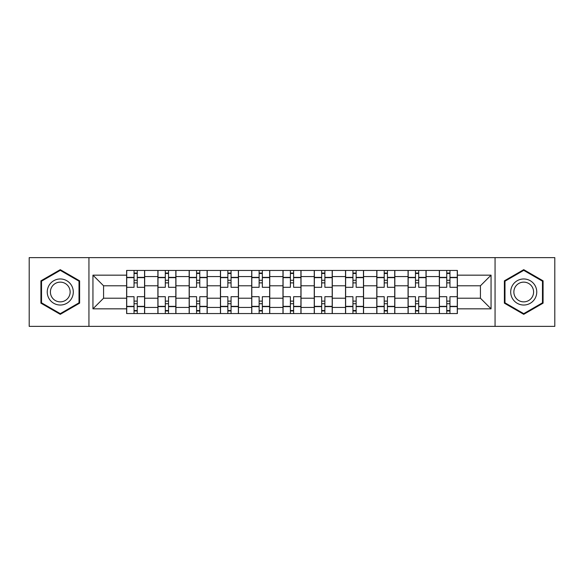 <?xml version="1.0" encoding="UTF-8"?>
<svg xmlns="http://www.w3.org/2000/svg" width="584" height="584" viewBox="0 0 584 584"><rect width="100%" height="100%" fill="white"/><g stroke="black" fill="none" stroke-linecap="round" stroke-linejoin="round"><path stroke-width="0.88" d="M495.064 326.376L554.8 326.376L554.8 257.624L29.2 257.624L29.2 326.376L495.064 326.376L495.064 257.624M157.892 313.55L157.892 276.568L144.664 276.568L144.664 313.55M144.664 276.568L144.664 270.45M157.892 276.568L157.892 270.45M175.937 270.45L175.937 313.55M189.165 313.55L189.165 270.45M207.203 270.45L207.203 313.55M220.438 313.55L220.438 270.45M238.476 270.45L238.476 313.55M251.711 313.55L251.711 270.45M269.75 270.45L269.75 313.55M282.977 313.55L282.977 270.45M301.023 270.45L301.023 313.55M314.25 313.55L314.25 270.45M332.289 270.45L332.289 313.55M345.524 313.55L345.524 270.45M363.562 270.45L363.562 313.55M376.797 313.55L376.797 270.45M394.835 270.45L394.835 313.55M408.063 313.55L408.063 270.45M426.108 270.45L426.108 313.55M439.336 313.55L439.336 270.45M439.336 298.212L426.108 298.212M408.063 298.212L394.835 298.212M376.797 298.212L363.562 298.212M345.524 298.212L332.289 298.212M314.25 298.212L301.023 298.212M282.977 298.212L269.75 298.212M251.711 298.212L238.476 298.212M220.438 298.212L207.203 298.212M189.165 298.212L175.937 298.212M157.892 298.212L144.664 298.212M439.336 285.788L426.108 285.788M408.063 285.788L394.835 285.788M376.797 285.788L363.562 285.788M345.524 285.788L332.289 285.788M314.25 285.788L301.023 285.788M282.977 285.788L269.75 285.788M251.711 285.788L238.476 285.788M220.438 285.788L207.203 285.788M189.165 285.788L175.937 285.788M157.892 285.788L144.664 285.788M103.572 298.212L126.626 298.212L126.626 285.788L103.572 285.788L103.572 298.212L92.944 308.841L92.944 275.159L126.626 275.159L126.626 285.788M457.374 285.788L457.374 298.212L480.428 298.212L480.428 285.788L457.374 285.788L457.374 270.45L126.626 270.45L126.626 275.159M457.374 275.159L491.056 275.159L491.056 308.841L457.374 308.841L457.374 298.212M126.626 298.212L126.626 313.55L457.374 313.55L457.374 308.841M126.626 308.841L92.944 308.841M88.936 326.376L88.936 257.624M79.614 280.831L60.269 269.662L40.924 280.831L40.924 303.169L60.269 314.338L79.614 303.169L79.614 280.831M543.076 280.831L523.731 269.662L504.386 280.831L504.386 303.169L523.731 314.338L543.076 303.169L543.076 280.831M137.247 310.542L134.043 310.542M134.043 273.458L137.247 273.458M168.52 310.542L165.308 310.542M165.308 273.458L168.52 273.458M199.786 310.542L196.582 310.542M196.582 273.458L199.786 273.458M231.06 310.542L227.855 310.542M227.855 273.458L231.06 273.458M262.333 310.542L259.128 310.542M259.128 273.458L262.333 273.458M293.606 310.542L290.394 310.542M290.394 273.458L293.606 273.458M324.872 310.542L321.667 310.542M321.667 273.458L324.872 273.458M356.145 310.542L352.94 310.542M352.94 273.458L356.145 273.458M387.418 310.542L384.214 310.542M384.214 273.458L387.418 273.458M418.691 310.542L415.479 310.542M415.479 273.458L418.691 273.458M449.957 310.542L446.753 310.542M446.753 273.458L449.957 273.458M92.944 275.159L103.572 285.788M480.428 298.212L491.056 308.841M480.428 285.788L491.056 275.159M144.562 313.55L144.562 287.291L137.247 287.291L137.247 270.45M134.043 270.45L134.043 287.291L126.721 287.291L126.721 270.45M144.562 287.291L144.562 270.45M126.721 313.55L126.721 296.708L134.043 296.708L134.043 313.55M137.247 313.55L137.247 296.708L144.562 296.708M134.043 282.882L137.247 282.882M126.721 296.708L126.721 287.291M137.247 301.118L134.043 301.118M137.247 310.943L134.043 310.943M134.043 303.724L137.247 303.724M137.247 280.276L134.043 280.276M134.043 273.057L137.247 273.057M48.99 298.512A13.03 13.03 0 0 0 66.788 303.286A13.03 13.03 0 0 0 71.555 285.488A13.03 13.03 0 0 0 53.757 280.714A13.03 13.03 0 0 0 48.99 298.512M51.728 296.935A9.862 9.862 0 0 0 65.204 300.541A9.862 9.862 0 0 0 68.817 287.065A9.862 9.862 0 0 0 55.341 283.459A9.862 9.862 0 0 0 51.728 296.935M60.269 270.356L79.015 281.181L79.015 302.819L60.269 313.644L41.53 302.819L41.53 281.181L60.269 270.356M512.445 298.512A13.03 13.03 0 0 0 530.243 303.286A13.03 13.03 0 0 0 535.01 285.488A13.03 13.03 0 0 0 517.212 280.714A13.03 13.03 0 0 0 512.445 298.512M515.183 296.935A9.862 9.862 0 0 0 528.659 300.541A9.862 9.862 0 0 0 532.272 287.065A9.862 9.862 0 0 0 518.796 283.459A9.862 9.862 0 0 0 515.183 296.935M523.731 270.356L542.47 281.181L542.47 302.819L523.731 313.644L504.985 302.819L504.985 281.181L523.731 270.356M175.835 313.55L175.835 287.291L168.52 287.291L168.52 270.45M165.308 270.45L165.308 287.291L157.994 287.291L157.994 270.45M175.835 287.291L175.835 270.45M157.994 313.55L157.994 296.708L165.308 296.708L165.308 313.55M168.52 313.55L168.52 296.708L175.835 296.708M165.308 282.882L168.52 282.882M157.994 296.708L157.994 287.291M168.52 301.118L165.308 301.118M168.52 310.943L165.308 310.943M165.308 303.724L168.52 303.724M168.52 280.276L165.308 280.276M165.308 273.057L168.52 273.057M207.108 313.55L207.108 287.291L199.786 287.291L199.786 270.45M196.582 270.45L196.582 287.291L189.267 287.291L189.267 270.45M207.108 287.291L207.108 270.45M189.267 313.55L189.267 296.708L196.582 296.708L196.582 313.55M199.786 313.55L199.786 296.708L207.108 296.708M196.582 282.882L199.786 282.882M189.267 296.708L189.267 287.291M199.786 301.118L196.582 301.118M199.786 310.943L196.582 310.943M196.582 303.724L199.786 303.724M199.786 280.276L196.582 280.276M196.582 273.057L199.786 273.057M238.374 313.55L238.374 287.291L231.06 287.291L231.06 270.45M227.855 270.45L227.855 287.291L220.54 287.291L220.54 270.45M238.374 287.291L238.374 270.45M220.54 313.55L220.54 296.708L227.855 296.708L227.855 313.55M231.06 313.55L231.06 296.708L238.374 296.708M227.855 282.882L231.06 282.882M220.54 296.708L220.54 287.291M231.06 301.118L227.855 301.118M231.06 310.943L227.855 310.943M227.855 303.724L231.06 303.724M231.06 280.276L227.855 280.276M227.855 273.057L231.06 273.057M269.647 313.55L269.647 287.291L262.333 287.291L262.333 270.45M259.128 270.45L259.128 287.291L251.806 287.291L251.806 270.45M269.647 287.291L269.647 270.45M251.806 313.55L251.806 296.708L259.128 296.708L259.128 313.55M262.333 313.55L262.333 296.708L269.647 296.708M259.128 282.882L262.333 282.882M251.806 296.708L251.806 287.291M262.333 301.118L259.128 301.118M262.333 310.943L259.128 310.943M259.128 303.724L262.333 303.724M262.333 280.276L259.128 280.276M259.128 273.057L262.333 273.057M300.921 313.55L300.921 287.291L293.606 287.291L293.606 270.45M290.394 270.45L290.394 287.291L283.079 287.291L283.079 270.45M300.921 287.291L300.921 270.45M283.079 313.55L283.079 296.708L290.394 296.708L290.394 313.55M293.606 313.55L293.606 296.708L300.921 296.708M290.394 282.882L293.606 282.882M283.079 296.708L283.079 287.291M293.606 301.118L290.394 301.118M293.606 310.943L290.394 310.943M290.394 303.724L293.606 303.724M293.606 280.276L290.394 280.276M290.394 273.057L293.606 273.057M332.194 313.55L332.194 287.291L324.872 287.291L324.872 270.45M321.667 270.45L321.667 287.291L314.353 287.291L314.353 270.45M332.194 287.291L332.194 270.45M314.353 313.55L314.353 296.708L321.667 296.708L321.667 313.55M324.872 313.55L324.872 296.708L332.194 296.708M321.667 282.882L324.872 282.882M314.353 296.708L314.353 287.291M324.872 301.118L321.667 301.118M324.872 310.943L321.667 310.943M321.667 303.724L324.872 303.724M324.872 280.276L321.667 280.276M321.667 273.057L324.872 273.057M363.46 313.55L363.46 287.291L356.145 287.291L356.145 270.45M352.94 270.45L352.94 287.291L345.626 287.291L345.626 270.45M363.46 287.291L363.46 270.45M345.626 313.55L345.626 296.708L352.94 296.708L352.94 313.55M356.145 313.55L356.145 296.708L363.46 296.708M352.94 282.882L356.145 282.882M345.626 296.708L345.626 287.291M356.145 301.118L352.94 301.118M356.145 310.943L352.94 310.943M352.94 303.724L356.145 303.724M356.145 280.276L352.94 280.276M352.94 273.057L356.145 273.057M394.733 313.55L394.733 287.291L387.418 287.291L387.418 270.45M384.214 270.45L384.214 287.291L376.892 287.291L376.892 270.45M394.733 287.291L394.733 270.45M376.892 313.55L376.892 296.708L384.214 296.708L384.214 313.55M387.418 313.55L387.418 296.708L394.733 296.708M384.214 282.882L387.418 282.882M376.892 296.708L376.892 287.291M387.418 301.118L384.214 301.118M387.418 310.943L384.214 310.943M384.214 303.724L387.418 303.724M387.418 280.276L384.214 280.276M384.214 273.057L387.418 273.057M426.006 313.55L426.006 287.291L418.691 287.291L418.691 270.45M415.479 270.45L415.479 287.291L408.165 287.291L408.165 270.45M426.006 287.291L426.006 270.45M408.165 313.55L408.165 296.708L415.479 296.708L415.479 313.55M418.691 313.55L418.691 296.708L426.006 296.708M415.479 282.882L418.691 282.882M408.165 296.708L408.165 287.291M418.691 301.118L415.479 301.118M418.691 310.943L415.479 310.943M415.479 303.724L418.691 303.724M418.691 280.276L415.479 280.276M415.479 273.057L418.691 273.057M457.279 313.55L457.279 287.291L449.957 287.291L449.957 270.45M446.753 270.45L446.753 287.291L439.438 287.291L439.438 270.45M457.279 287.291L457.279 270.45M439.438 313.55L439.438 296.708L446.753 296.708L446.753 313.55M449.957 313.55L449.957 296.708L457.279 296.708M446.753 282.882L449.957 282.882M439.438 296.708L439.438 287.291M449.957 301.118L446.753 301.118M449.957 310.943L446.753 310.943M446.753 303.724L449.957 303.724M449.957 280.276L446.753 280.276M446.753 273.057L449.957 273.057M408.063 276.568L394.835 276.568M376.797 276.568L363.562 276.568M345.524 276.568L332.289 276.568M314.25 276.568L301.023 276.568M282.977 276.568L269.75 276.568M251.711 276.568L238.476 276.568M220.438 276.568L207.203 276.568M189.165 276.568L175.937 276.568M439.336 276.568L426.108 276.568M408.063 307.432L394.835 307.432M376.797 307.432L363.562 307.432M345.524 307.432L332.289 307.432M314.25 307.432L301.023 307.432M282.977 307.432L269.75 307.432M251.711 307.432L238.476 307.432M220.438 307.432L207.203 307.432M189.165 307.432L175.937 307.432M157.892 307.432L144.664 307.432M439.336 307.432L426.108 307.432M144.562 277.363L137.247 277.363M134.043 277.363L126.721 277.363M134.043 277.634L126.721 277.634M134.043 306.366L126.721 306.366M134.043 306.637L126.721 306.637M144.562 306.637L137.247 306.637M144.562 277.634L137.247 277.634M144.562 306.366L137.247 306.366M175.835 277.363L168.52 277.363M165.308 277.363L157.994 277.363M165.308 277.634L157.994 277.634M165.308 306.366L157.994 306.366M165.308 306.637L157.994 306.637M175.835 306.637L168.52 306.637M175.835 277.634L168.52 277.634M175.835 306.366L168.52 306.366M207.108 277.363L199.786 277.363M196.582 277.363L189.267 277.363M196.582 277.634L189.267 277.634M196.582 306.366L189.267 306.366M196.582 306.637L189.267 306.637M207.108 306.637L199.786 306.637M207.108 277.634L199.786 277.634M207.108 306.366L199.786 306.366M238.374 277.363L231.06 277.363M227.855 277.363L220.54 277.363M227.855 277.634L220.54 277.634M227.855 306.366L220.54 306.366M227.855 306.637L220.54 306.637M238.374 306.637L231.06 306.637M238.374 277.634L231.06 277.634M238.374 306.366L231.06 306.366M269.647 277.363L262.333 277.363M259.128 277.363L251.806 277.363M259.128 277.634L251.806 277.634M259.128 306.366L251.806 306.366M259.128 306.637L251.806 306.637M269.647 306.637L262.333 306.637M269.647 277.634L262.333 277.634M269.647 306.366L262.333 306.366M300.921 277.363L293.606 277.363M290.394 277.363L283.079 277.363M290.394 277.634L283.079 277.634M290.394 306.366L283.079 306.366M290.394 306.637L283.079 306.637M300.921 306.637L293.606 306.637M300.921 277.634L293.606 277.634M300.921 306.366L293.606 306.366M332.194 277.363L324.872 277.363M321.667 277.363L314.353 277.363M321.667 277.634L314.353 277.634M321.667 306.366L314.353 306.366M321.667 306.637L314.353 306.637M332.194 306.637L324.872 306.637M332.194 277.634L324.872 277.634M332.194 306.366L324.872 306.366M363.46 277.363L356.145 277.363M352.94 277.363L345.626 277.363M352.94 277.634L345.626 277.634M352.94 306.366L345.626 306.366M352.94 306.637L345.626 306.637M363.46 306.637L356.145 306.637M363.46 277.634L356.145 277.634M363.46 306.366L356.145 306.366M394.733 277.363L387.418 277.363M384.214 277.363L376.892 277.363M384.214 277.634L376.892 277.634M384.214 306.366L376.892 306.366M384.214 306.637L376.892 306.637M394.733 306.637L387.418 306.637M394.733 277.634L387.418 277.634M394.733 306.366L387.418 306.366M426.006 277.363L418.691 277.363M415.479 277.363L408.165 277.363M415.479 277.634L408.165 277.634M415.479 306.366L408.165 306.366M415.479 306.637L408.165 306.637M426.006 306.637L418.691 306.637M426.006 277.634L418.691 277.634M426.006 306.366L418.691 306.366M457.279 277.363L449.957 277.363M446.753 277.363L439.438 277.363M446.753 277.634L439.438 277.634M446.753 306.366L439.438 306.366M446.753 306.637L439.438 306.637M457.279 306.637L449.957 306.637M457.279 277.634L449.957 277.634M457.279 306.366L449.957 306.366"/></g></svg>
